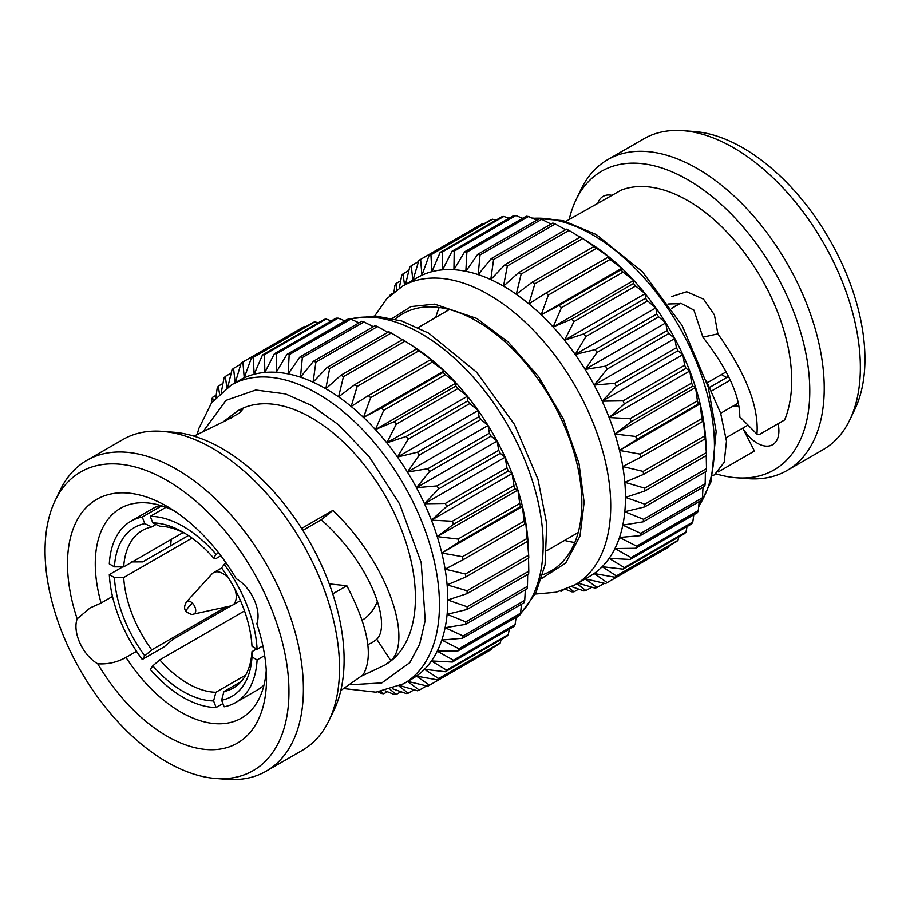 <?xml version="1.0" encoding="UTF-8"?>
<svg xmlns="http://www.w3.org/2000/svg" width="910" height="910" viewBox="0 0 910 910"><rect width="100%" height="100%" fill="white"/><g stroke="black" fill="none" stroke-linecap="round" stroke-linejoin="round"><path stroke-width="1.36" d="M192.59 603.319A7.178 4.141 60 0 1 195.695 609.916A7.178 4.141 60 0 1 193.534 614.113C192.647 615.001 190.315 614.284 186.561 611.975C183.991 609.507 183.968 606.14 186.47 601.874A7.178 4.141 60 0 1 190.645 601.76A7.178 4.141 60 0 1 192.59 603.319A7.405 2.321 136.5 0 0 186.561 611.975M186.47 601.874L212.007 573.914A18.814 10.863 60 0 1 213.543 572.674A18.814 10.863 60 0 1 222.95 573.607A18.814 10.863 60 0 1 228.842 578.589M216.136 554.372A104.707 60.447 -120 0 0 183.206 526.424A104.707 60.447 -120 0 0 150.275 516.334L152.823 522.92A97.495 56.295 60 0 1 183.206 532.304L183.206 532.304A97.495 56.295 60 0 1 183.206 532.316A97.495 56.295 60 0 1 213.588 558.001L216.136 554.372L218.673 552.905M403.733 683.74L412.048 678.928A172.456 99.565 -120 0 0 416.45 676.119A172.456 99.565 -120 0 0 424.481 669.305A172.456 99.565 -120 0 0 431.431 660.956A172.456 99.565 -120 0 0 437.232 651.173A172.456 99.565 -120 0 0 441.805 640.048A172.456 99.565 -120 0 0 445.104 627.718A172.456 99.565 -120 0 0 447.106 614.318A172.456 99.565 -120 0 0 447.765 599.986A172.456 99.565 -120 0 0 447.106 584.88A172.456 99.565 -120 0 0 445.104 569.171A172.456 99.565 -120 0 0 441.805 553.018A172.456 99.565 -120 0 0 437.232 536.627A172.456 99.565 -120 0 0 431.431 520.145A172.456 99.565 -120 0 0 424.481 503.765A172.456 99.565 -120 0 0 416.45 487.68A172.456 99.565 -120 0 0 407.418 472.04A172.456 99.565 -120 0 0 397.499 457.048A172.456 99.565 -120 0 0 386.796 442.829A172.456 99.565 -120 0 0 375.421 429.577A172.456 99.565 -120 0 0 363.511 417.417A172.456 99.565 -120 0 0 351.18 406.486A172.456 99.565 -120 0 0 338.577 396.897A172.456 99.565 -120 0 0 325.825 388.763A172.456 99.565 -120 0 0 313.074 382.177A172.456 99.565 -120 0 0 300.471 377.206A172.456 99.565 -120 0 0 288.14 373.908A172.456 99.565 -120 0 0 276.231 372.304A172.456 99.565 -120 0 0 264.856 372.429A172.456 99.565 -120 0 0 254.152 374.272A172.456 99.565 -120 0 0 244.233 377.821A172.456 99.565 -120 0 0 239.603 380.221L231.276 385.032A172.456 99.565 60 0 1 317.499 393.575A172.456 99.565 60 0 1 430.168 545.545A172.456 99.565 60 0 1 403.733 683.74L375.932 692.18L344.116 688.608M185.56 533.715A90.954 52.507 60 0 0 159.773 526.219L152.823 522.92M86.791 460.392L122.93 439.519A179.429 103.592 60 0 1 162.105 431.351A179.429 103.592 60 0 1 212.656 448.414A179.429 103.592 60 0 1 329.022 720.481A179.429 103.592 60 0 1 302.37 750.318L266.232 771.179A179.429 103.592 -120 0 0 293.737 627.399A179.429 103.592 -120 0 0 176.517 469.276A179.429 103.592 -120 0 0 86.791 460.392A179.429 103.592 -120 0 0 60.14 490.228L55.146 500.602A172.456 99.565 60 0 1 166.996 480.469A172.456 99.565 60 0 1 286.4 661.559A172.456 99.565 60 0 1 215.579 778.482A172.456 99.565 60 0 1 166.996 762.091A172.456 99.565 60 0 1 55.146 500.602M220.868 555.76L215.898 558.626L213.588 558.001M241.07 681.647L223.917 691.554A90.954 52.507 60 0 0 233.313 688.017A90.954 52.507 60 0 0 251.979 651.628L256.609 648.955M215.898 692.271L213.588 700.928A97.495 56.295 60 0 1 152.823 665.836L159.773 659.864A90.954 52.507 60 0 0 187.835 683.512A90.954 52.507 60 0 0 215.898 692.271L245.7 675.061M329.022 720.481L334.015 710.107A172.456 99.565 -120 0 0 222.165 448.619A172.456 99.565 -120 0 0 173.582 432.227L162.105 431.351M384.907 665.062A146.874 84.801 -120 0 0 384.998 665.005A146.874 84.801 -120 0 0 407.509 547.32A146.874 84.801 -120 0 0 311.561 417.895A146.874 84.801 -120 0 0 238.124 410.615A146.874 84.801 -120 0 0 238.033 410.672M223.268 421.774L237.942 410.728L242.89 409.113L239.535 412.969L227.136 419.976L193.921 436.14M112.499 596.448L101.09 603.034L90.158 607.891L77.168 618.845A140.731 81.252 60 0 1 166.996 506.37L166.996 506.37A140.731 81.252 60 0 1 167.008 506.37A140.731 81.252 60 0 1 236.27 578.76A30.417 17.563 60 0 1 256.836 623.703A140.731 81.252 60 0 1 266.516 678.723A140.731 81.252 60 0 1 205.796 749.487A140.731 81.252 60 0 1 97.734 663.788C107.755 664.437 117.174 662.309 125.978 657.418L136.534 651.332M97.734 663.788A30.417 17.563 60 0 1 97.45 663.629A30.417 17.563 60 0 1 77.168 618.845M230.992 605.855L172.82 639.446L164.198 646.828L142.256 659.488L144.804 655.86A97.495 56.295 60 0 1 114.421 577.554L109.314 574.608L122.725 566.862M131.256 561.936L142.722 561.88L188.37 535.524M101.09 603.034A121.098 69.911 60 0 1 120.347 508.383A121.098 69.911 60 0 1 174.208 510.828M302.825 530.393L321.241 519.758C371.462 564.393 391.664 624.954 376.763 639.286L371.928 642.79M340.795 690.531L363.101 674.856C373.623 656.508 368.209 626.797 346.835 585.733L329.249 583.902M266.255 670.26A121.098 69.911 60 0 1 241.434 718.127A121.098 69.911 60 0 1 180.885 712.132A121.098 69.911 60 0 1 125.978 657.418M367.765 644.542A121.098 69.911 -120 0 0 372.918 642.198M730.298 380.164L711.586 390.97M707.377 382.712L726.203 371.837M680.35 303.371L672.308 308.012M778.107 423.696A30.417 17.563 60 0 1 772.59 444.74A30.417 17.563 60 0 1 757.382 443.238A30.417 17.563 60 0 1 742.742 428.144L754.435 451.041L718.308 471.903M712.758 475.782L714.577 474.724L724.189 462.36L726.476 441.134L720.618 413.106L706.387 380.892M671.546 296.592L686.709 291.757L703.532 299.151L714.407 314.894L717.899 333.868C746.029 373.726 759.042 407.134 756.949 434.081L739.807 416.86C739.864 395.554 727.568 368.982 702.895 337.155L717.899 333.868M739.807 416.86L756.949 434.081L759.532 434.423L784.625 419.931A146.874 84.801 -120 0 0 687.835 200.655A146.874 84.801 -120 0 0 621.246 190.11L565.884 221.392M849.86 419.772L854.854 409.398A172.456 99.565 -120 0 0 743.004 147.909A172.456 99.565 -120 0 0 694.421 131.518L682.944 130.653A179.429 103.592 60 0 1 733.483 147.704A179.429 103.592 60 0 1 849.86 419.772A179.429 103.592 60 0 1 823.209 449.608L787.07 470.481A179.429 103.592 -120 0 0 814.575 326.69A179.429 103.592 -120 0 0 697.344 168.577A179.429 103.592 -120 0 0 607.63 159.682A179.429 103.592 -120 0 0 580.978 189.519L575.985 199.893A172.456 99.565 60 0 1 687.835 179.759A172.456 99.565 60 0 1 807.238 360.861A172.456 99.565 60 0 1 736.417 477.773A172.456 99.565 60 0 1 715.977 473.826M736.417 477.773L747.895 478.649A179.429 103.592 -120 0 0 787.07 470.481M721.437 374.59A90.954 52.507 -120 0 0 722.165 375.011A90.954 52.507 -120 0 0 722.165 375.022A90.954 52.507 -120 0 0 726.794 377.502M581.729 237.84L590.704 243.584A172.456 99.565 60 0 1 596.926 247.736A172.456 99.565 60 0 1 609.529 257.325A172.456 99.565 60 0 1 621.86 268.257A172.456 99.565 60 0 1 633.769 280.416A172.456 99.565 60 0 1 645.144 293.68A172.456 99.565 60 0 1 655.848 307.887A172.456 99.565 60 0 1 665.767 322.891A172.456 99.565 60 0 1 674.799 338.52A172.456 99.565 60 0 1 682.83 354.616A172.456 99.565 60 0 1 689.78 370.984A172.456 99.565 60 0 1 695.581 387.467A172.456 99.565 60 0 1 700.154 403.869A172.456 99.565 60 0 1 703.453 420.01A172.456 99.565 60 0 1 705.455 435.719A172.456 99.565 60 0 1 705.944 443.193L706.422 453.828A186.607 107.733 -120 0 0 706.365 452.588L705.17 438.802A186.607 107.733 -120 0 0 704.795 435.845L703.453 420.01L702.429 421.58A186.607 107.733 -120 0 0 701.803 418.543L700.154 403.869L698.277 403.972A186.607 107.733 -120 0 0 697.413 400.889L695.581 387.467L692.772 386.17A186.607 107.733 -120 0 0 691.68 383.064L689.78 370.984L685.981 368.368A186.607 107.733 -120 0 0 684.673 365.274L682.83 354.616L677.961 350.748A186.607 107.733 -120 0 0 676.448 347.722L674.799 338.52L668.816 333.515A186.607 107.733 -120 0 0 667.11 330.569L665.767 322.891L658.635 316.862A186.607 107.733 -120 0 0 656.77 314.041L655.848 307.887L647.533 300.96A186.607 107.733 -120 0 0 645.52 298.287L645.144 293.68L635.635 285.99A186.607 107.733 -120 0 0 633.496 283.499L633.769 280.416L623.066 272.124A186.607 107.733 -120 0 0 620.825 269.826L621.86 268.257L609.973 259.486A186.607 107.733 -120 0 0 607.653 257.428L609.529 257.325L596.494 248.248A186.607 107.733 -120 0 0 594.116 246.439L582.764 238.511A186.607 107.733 -120 0 0 581.729 237.84A186.607 107.733 -120 0 0 580.364 236.987L518.745 272.568A186.607 107.733 60 0 1 521.146 274.092L582.764 238.511M589.748 576.337A172.456 99.565 -120 0 0 594.15 573.527A172.456 99.565 -120 0 0 602.181 566.714A172.456 99.565 -120 0 0 609.131 558.365A172.456 99.565 -120 0 0 614.933 548.571A172.456 99.565 -120 0 0 619.505 537.457A172.456 99.565 -120 0 0 622.804 525.127A172.456 99.565 -120 0 0 624.806 511.727A172.456 99.565 -120 0 0 625.466 497.383A172.456 99.565 -120 0 0 624.806 482.289A172.456 99.565 -120 0 0 622.804 466.568A172.456 99.565 -120 0 0 619.505 450.427A172.456 99.565 -120 0 0 614.933 434.024A172.456 99.565 -120 0 0 609.131 417.553A172.456 99.565 -120 0 0 602.181 401.173A172.456 99.565 -120 0 0 594.15 385.089A172.456 99.565 -120 0 0 585.119 369.449A172.456 99.565 -120 0 0 575.2 354.445A172.456 99.565 -120 0 0 564.496 340.238A172.456 99.565 -120 0 0 553.121 326.986A172.456 99.565 -120 0 0 541.211 314.826A172.456 99.565 -120 0 0 528.881 303.883A172.456 99.565 -120 0 0 516.277 294.305A172.456 99.565 -120 0 0 503.526 286.172A172.456 99.565 -120 0 0 490.774 279.586A172.456 99.565 -120 0 0 478.171 274.615A172.456 99.565 -120 0 0 465.84 271.305A172.456 99.565 -120 0 0 453.931 269.713A172.456 99.565 -120 0 0 442.556 269.838A172.456 99.565 -120 0 0 431.852 271.68A172.456 99.565 -120 0 0 421.933 275.229A172.456 99.565 -120 0 0 417.303 277.63L402.561 286.138A172.456 99.565 60 0 1 488.784 294.681A172.456 99.565 60 0 1 601.442 446.651A172.456 99.565 60 0 1 575.018 584.846L589.748 576.337M439.155 307.5A148.41 85.688 -120 0 0 435.799 317.385M542.815 574.711A148.41 85.688 -120 0 0 551.107 570.889A148.41 85.688 -120 0 0 573.857 451.963A148.41 85.688 -120 0 0 476.897 321.173A148.41 85.688 -120 0 0 402.686 313.825A148.41 85.688 -120 0 0 395.236 319.091M564.575 540.426A148.41 85.688 -120 0 0 574.824 542.474M541.7 578.464L565.702 563.085L580 536.035L584.14 502.32L578.953 463.179L563.506 419.283L538.618 376.706L508.178 341.955L476.897 318.5L434.627 304.122L411.024 306.579L389.4 320.206M561.095 590.897L561.447 591.182A186.607 107.733 60 0 1 560.537 591.068M561.447 591.182L563.006 590.283M565.611 589.339L571.867 591.841A186.607 107.733 60 0 0 574.005 591.818L578.669 589.123M569.091 587.883L574.005 591.818M571.651 586.666L583.89 590.931A186.607 107.733 60 0 0 585.904 590.59L591.784 587.2M576.997 583.697L585.904 590.59M577.998 583.128L595.14 588.167A186.607 107.733 60 0 0 597.005 587.507L604.285 583.299M700.154 403.869L619.505 450.427L640.174 454.124A186.607 107.733 60 0 1 640.799 457.161L622.804 466.568L643.165 471.425A186.607 107.733 60 0 1 643.541 474.383L624.806 482.289L644.735 488.17A186.607 107.733 60 0 1 644.86 491.013L625.466 497.383L644.86 504.197A186.607 107.733 60 0 1 644.735 506.893L624.806 511.727L643.541 519.303A186.607 107.733 60 0 1 643.165 521.828L622.804 525.127L640.799 533.351A186.607 107.733 60 0 1 640.174 535.672L619.505 537.457L636.647 546.171A186.607 107.733 60 0 1 635.783 548.264L614.933 548.571L631.142 557.614A186.607 107.733 60 0 1 630.05 559.457L609.131 558.365L624.351 567.578A186.607 107.733 60 0 1 623.043 569.148L602.181 566.714L616.332 575.939A186.607 107.733 60 0 1 614.819 577.213L594.15 573.527L607.186 582.605A186.607 107.733 60 0 1 606.333 583.105A186.607 107.733 60 0 1 605.491 583.583L585.119 578.737L597.005 587.507M606.333 583.105L667.963 547.524A186.607 107.733 -120 0 0 668.816 547.024L669.168 545.841M607.186 582.605L668.816 547.024M614.819 577.213L676.448 541.643A186.607 107.733 -120 0 0 677.961 540.358L678.792 536.957M616.332 575.939L677.961 540.358M623.043 569.148L684.673 533.567A186.607 107.733 -120 0 0 685.981 531.997L687.016 526.572M624.351 567.578L685.981 531.997M630.05 559.457L691.68 523.876A186.607 107.733 -120 0 0 692.772 522.033L693.818 514.753M631.142 557.614L692.772 522.033M635.783 548.264L697.413 512.683A186.607 107.733 -120 0 0 698.277 510.59L699.153 501.615M636.647 546.171L698.277 510.59M640.174 535.672L701.803 500.09A186.607 107.733 -120 0 0 702.429 497.77L703.009 487.282M640.799 533.351L702.429 497.77M643.165 521.828L704.795 486.247A186.607 107.733 -120 0 0 705.17 483.722L705.375 471.88M643.541 519.303L705.17 483.722M644.735 506.893L706.365 471.312A186.607 107.733 -120 0 0 706.49 468.616L706.24 455.58M644.86 504.197L706.49 468.616M644.86 491.013L706.49 455.432A186.607 107.733 -120 0 0 706.422 453.828M644.735 488.17L706.365 452.588M643.541 474.383L705.17 438.802M643.165 471.425L704.795 435.845M640.799 457.161L702.429 421.58M640.174 454.124L701.803 418.543M619.505 450.427L636.647 439.553L698.277 403.972M695.581 387.467L614.933 434.024L635.783 436.47A186.607 107.733 60 0 1 636.647 439.553M635.783 436.47L697.413 400.889M389.935 295.568A186.607 107.733 60 0 1 390.288 294.726L390.356 295.17M391.846 293.828L390.288 294.726M614.933 434.024L631.142 421.751L692.772 386.17M689.78 370.984L609.131 417.553L630.05 418.646A186.607 107.733 60 0 1 631.142 421.751M630.05 418.646L691.68 383.064M400.684 280.837L396.021 283.533A186.607 107.733 60 0 0 394.929 285.376L393.973 292.042M396.021 283.533L396.965 289.755M609.131 417.553L624.351 403.938L685.981 368.368M682.83 354.616L602.181 401.173L623.043 400.855A186.607 107.733 60 0 1 624.351 403.938M623.043 400.855L684.673 365.274M408.909 270.452L403.028 273.842A186.607 107.733 60 0 0 401.72 275.411L399.297 288.151M403.028 273.842L404.54 285.001M602.181 401.173L616.332 386.329L677.961 350.748M674.799 338.52L594.15 385.089L614.819 383.292A186.607 107.733 60 0 1 616.332 386.329M614.819 383.292L676.448 347.722M418.532 261.568L411.252 265.765A186.607 107.733 60 0 0 409.739 267.051L405.541 284.421M411.252 265.765L412.901 280.439L418.884 260.385A186.607 107.733 60 0 1 419.738 259.885A186.607 107.733 60 0 1 420.591 259.407L421.933 275.229L429.065 255.482A186.607 107.733 60 0 1 430.93 254.811L431.852 271.68L440.167 252.4A186.607 107.733 60 0 1 442.18 252.047L442.556 269.838L452.065 251.171A186.607 107.733 60 0 1 454.204 251.149L453.931 269.713L464.635 251.808A186.607 107.733 60 0 1 466.875 252.104L465.84 271.305L477.727 254.299A186.607 107.733 60 0 1 480.048 254.925L478.171 274.615L491.207 258.622A186.607 107.733 60 0 1 493.584 259.566L490.774 279.586L504.925 264.742A186.607 107.733 60 0 1 507.325 265.982L503.526 286.172L518.745 272.568M594.15 385.089L607.186 369.096L668.816 333.515M665.767 322.891L585.119 369.449L605.491 366.15A186.607 107.733 60 0 1 607.186 369.096M605.491 366.15L667.11 330.569M483.415 224.099L482.209 223.826L420.591 259.407M482.209 223.826A186.607 107.733 -120 0 0 481.356 224.304L419.738 259.885M585.119 369.449L597.005 352.443L658.635 316.862M655.848 307.887L575.2 354.445L595.14 349.622A186.607 107.733 60 0 1 597.005 352.443M595.14 349.622L656.77 314.041M495.916 220.209L492.56 219.23A186.607 107.733 -120 0 0 490.695 219.901L429.065 255.482M492.56 219.23L430.93 254.811M575.2 354.445L585.904 336.541L647.533 300.96M645.144 293.68L564.496 340.238L583.89 333.868A186.607 107.733 60 0 1 585.904 336.541M583.89 333.868L645.52 298.287M509.031 218.286L503.81 216.466A186.607 107.733 -120 0 0 501.797 216.819L440.167 252.4M503.81 216.466L442.18 252.047M564.496 340.238L574.005 321.571L635.635 285.99M633.769 280.416L553.121 326.986L571.867 319.08A186.607 107.733 60 0 1 574.005 321.571M571.867 319.08L633.496 283.499M522.659 218.298L515.833 215.568A186.607 107.733 -120 0 0 513.695 215.59L452.065 251.171M515.833 215.568L454.204 251.149M553.121 326.986L561.447 307.694L623.066 272.124M621.86 268.257L541.211 314.826L559.195 305.407A186.607 107.733 60 0 1 561.447 307.694M559.195 305.407L620.825 269.826M536.707 220.243L528.505 216.523A186.607 107.733 -120 0 0 526.253 216.227L464.635 251.808M528.505 216.523L466.875 252.104M541.211 314.826L548.343 295.067L609.973 259.486M521.146 274.092L516.277 294.305L532.486 282.02A186.607 107.733 60 0 1 534.864 283.829L528.881 303.883L546.023 293.009A186.607 107.733 60 0 1 548.343 295.067M546.023 293.009L607.653 257.428M551.05 224.076L541.678 219.344A186.607 107.733 -120 0 0 539.357 218.719L477.727 254.299M541.678 219.344L480.048 254.925M534.864 283.829L596.494 248.248M532.486 282.02L594.116 246.439M565.565 229.73L555.214 223.985A186.607 107.733 -120 0 0 552.836 223.041L491.207 258.622M555.214 223.985L493.584 259.566M507.325 265.982L568.955 230.401A186.607 107.733 -120 0 0 566.555 229.161L504.925 264.742M738.727 405.792L737.783 406.326A104.707 60.447 60 0 1 733.107 406.087M737.783 406.326L734.95 405.018M568.955 230.401L580.125 237.135M721.63 374.476A97.495 56.295 -120 0 0 724.44 376.285M607.63 159.682L643.768 138.821A179.429 103.592 60 0 1 682.944 130.653M709.777 387.319L728.557 376.478M569.205 219.492A172.456 99.565 60 0 1 575.985 199.893M597.699 203.704A30.417 17.563 60 0 1 603.08 196.401A30.417 17.563 60 0 1 612.1 195.388M747.702 425.277L726.18 437.71M668.566 303.986L681.533 303.61L693.92 310.105L702.895 337.155M171.194 539.437L170.648 545.761M362.248 620.176A96.688 55.817 -120 0 0 377.411 601.248M346.835 585.733L332.73 593.877M376.763 639.286L390.879 660.751L384.816 665.108L361.873 675.914M321.241 519.758L332.935 510.351C390.686 566.293 412.105 641.539 390.879 660.751M301.597 528.448L332.935 510.351M231.14 417.997L229.957 416.2M222.916 703.589L216.136 707.502L213.588 700.928M221.608 700.211L224.156 706.786A104.707 60.447 60 0 0 235.554 702.6A104.707 60.447 60 0 0 257.098 659.921L251.99 656.974A97.495 56.295 60 0 1 221.608 700.211L223.917 691.554M263.98 685.116A104.707 60.447 60 0 1 257.496 689.928L235.554 702.6M251.979 651.628L251.99 656.974M264.662 655.564L257.098 659.921M226.237 563.142L224.156 564.348L221.608 567.976A97.495 56.295 60 0 1 251.99 646.282L257.098 649.228L262.888 645.895M165.961 507.279L150.275 516.334M183.206 532.498L123.692 566.862L114.421 566.862A97.495 56.295 60 0 1 144.804 523.637L142.256 517.051L161.707 505.823M144.804 523.637L151.754 526.935L156.054 524.456M114.421 566.862L109.314 563.916A104.707 60.447 60 0 1 130.858 521.248L152.8 508.576A104.707 60.447 60 0 1 160.206 505.368M114.421 577.554L123.692 577.554L192.067 538.083M144.804 655.86L151.754 649.888L226.135 606.947M152.823 665.836L150.275 669.464A104.707 60.447 -120 0 0 216.136 707.502M244.528 610.928L159.773 659.864M215.579 778.482L227.056 779.347A179.429 103.592 -120 0 0 266.232 771.179M151.754 649.888A90.954 52.507 60 0 1 123.692 577.554M123.692 566.862A90.954 52.507 60 0 1 142.358 530.473A90.954 52.507 60 0 1 151.754 526.935M224.156 564.348A104.707 60.447 60 0 1 257.098 649.228M130.858 521.248A104.707 60.447 60 0 1 142.256 517.051M142.256 659.488A104.707 60.447 60 0 1 109.314 574.608M429.486 685.196L491.116 649.615A186.607 107.733 -120 0 1 490.262 650.115L428.644 685.696A186.607 107.733 60 0 0 429.486 685.196L416.45 676.119L437.118 679.815A186.607 107.733 60 0 0 438.631 678.53L424.481 669.305L445.343 671.739A186.607 107.733 60 0 0 446.651 670.169L431.431 660.956L452.35 662.048A186.607 107.733 60 0 0 453.442 660.205L437.232 651.173L458.083 650.855A186.607 107.733 60 0 0 458.947 648.762L441.805 640.048L462.473 638.263A186.607 107.733 60 0 0 463.099 635.942L445.104 627.718L465.465 624.419A186.607 107.733 60 0 0 465.84 621.894L447.106 614.318L467.035 609.484A186.607 107.733 60 0 0 467.16 606.788L447.765 599.986L467.16 593.604A186.607 107.733 60 0 0 467.035 590.761L447.106 584.88L465.84 576.974A186.607 107.733 60 0 0 465.465 574.017L445.104 569.171L463.099 559.752A186.607 107.733 60 0 0 462.473 556.715L441.805 553.018L458.947 542.144A186.607 107.733 60 0 0 458.083 539.061L437.232 536.627L453.442 524.342A186.607 107.733 60 0 0 452.35 521.237L431.431 520.145L446.651 506.54A186.607 107.733 60 0 0 445.343 503.457L424.481 503.765L438.631 488.92A186.607 107.733 60 0 0 437.118 485.894L416.45 487.68L429.486 471.687A186.607 107.733 60 0 0 427.791 468.752L407.418 472.04L419.305 455.034A186.607 107.733 60 0 0 417.44 452.213L397.499 457.048L408.203 439.132A186.607 107.733 60 0 0 406.19 436.459L386.796 442.829L396.305 424.162A186.607 107.733 60 0 0 394.166 421.671L375.421 429.577L383.747 410.296A186.607 107.733 60 0 0 381.495 407.998L363.511 417.417L370.643 397.67A186.607 107.733 60 0 0 368.322 395.611L351.18 406.486L357.164 386.42A186.607 107.733 60 0 0 354.786 384.623L338.577 396.897L343.445 376.695A186.607 107.733 60 0 0 341.045 375.159L325.825 388.763L329.636 368.573A186.607 107.733 60 0 0 327.236 367.333L313.074 382.177L315.884 362.157A186.607 107.733 60 0 0 313.506 361.224L300.471 377.206L302.348 357.516A186.607 107.733 60 0 0 300.027 356.891L288.14 373.908L289.175 354.695A186.607 107.733 60 0 0 286.934 354.399L276.231 372.304L276.504 353.74A186.607 107.733 60 0 0 274.365 353.762L264.856 372.429L264.48 354.65A186.607 107.733 60 0 0 262.467 354.991L254.152 374.272L253.23 357.414A186.607 107.733 60 0 0 251.365 358.074L244.233 377.821L242.89 361.998A186.607 107.733 60 0 0 242.037 362.476A186.607 107.733 60 0 0 241.184 362.976L235.201 383.042L233.551 368.357A186.607 107.733 60 0 0 232.039 369.642L227.796 387.194M428.644 685.696A186.607 107.733 60 0 1 427.791 686.174L407.418 681.328L419.305 690.098A186.607 107.733 60 0 1 417.44 690.77L400.116 685.662M399.115 686.151L408.203 693.181A186.607 107.733 60 0 1 406.19 693.534L392.597 688.779M390.231 689.541L396.305 694.41A186.607 107.733 60 0 1 394.166 694.432L385.18 690.827M381.062 691.577L383.747 693.773A186.607 107.733 60 0 1 381.495 693.477L378.15 691.964M211.359 403.062L211.723 399.41A186.607 107.733 60 0 1 212.587 397.317L213.145 400.741M215.863 397.545L217.228 387.967A186.607 107.733 60 0 1 218.32 386.124L219.503 393.825M221.335 392.153L224.019 378.003A186.607 107.733 60 0 1 225.327 376.433L226.874 387.819M341.045 375.159L402.675 339.578A186.607 107.733 -120 0 1 404.029 340.442A186.607 107.733 -120 0 1 405.075 341.113L419.226 350.339A172.456 99.565 60 0 1 431.829 359.916A172.456 99.565 60 0 1 444.16 370.848A172.456 99.565 60 0 1 456.069 383.019A172.456 99.565 60 0 1 467.444 396.271A172.456 99.565 60 0 1 478.148 410.478A172.456 99.565 60 0 1 488.067 425.482A172.456 99.565 60 0 1 497.099 441.111A172.456 99.565 60 0 1 505.13 457.207A172.456 99.565 60 0 1 512.08 473.587A172.456 99.565 60 0 1 517.881 490.058A172.456 99.565 60 0 1 522.454 506.46A172.456 99.565 60 0 1 525.752 522.602A172.456 99.565 60 0 1 527.755 538.31A172.456 99.565 60 0 1 528.244 545.784L528.721 556.431A186.607 107.733 -120 0 0 528.664 555.18L527.47 541.393A186.607 107.733 -120 0 0 527.095 538.436L525.752 522.602L524.729 524.171A186.607 107.733 -120 0 0 524.103 521.134L522.454 506.46L520.577 506.574A186.607 107.733 -120 0 0 519.712 503.48L517.881 490.058L515.071 488.761A186.607 107.733 -120 0 0 513.979 485.667L512.08 473.587L508.28 470.959A186.607 107.733 -120 0 0 506.972 467.876L505.13 457.207L500.261 453.339A186.607 107.733 -120 0 0 498.748 450.313L497.099 441.111L491.116 436.106A186.607 107.733 -120 0 0 489.409 433.171L488.067 425.482L480.935 419.453A186.607 107.733 -120 0 0 479.07 416.632L478.148 410.478L469.833 403.551A186.607 107.733 -120 0 0 467.82 400.878L467.444 396.271L457.935 388.581A186.607 107.733 -120 0 0 455.796 386.09L456.069 383.019L445.365 374.715A186.607 107.733 -120 0 0 443.125 372.417L444.16 370.848L432.273 362.089A186.607 107.733 -120 0 0 429.952 360.03L431.829 359.916L418.793 350.839A186.607 107.733 -120 0 0 416.416 349.042L419.226 350.339A172.456 99.565 60 0 0 413.003 346.175L404.029 340.442M343.445 376.695L405.075 341.113M402.425 339.726L391.254 332.992L329.636 368.573M391.254 332.992A186.607 107.733 -120 0 0 388.854 331.752L327.236 367.333M354.786 384.623L416.416 349.042M357.164 386.42L418.793 350.839M387.865 332.321L377.513 326.576L315.884 362.157M377.513 326.576A186.607 107.733 -120 0 0 375.136 325.643L313.506 361.224M368.322 395.611L429.952 360.03M370.643 397.67L432.273 362.089M373.35 326.667L363.977 321.935L302.348 357.516M363.511 417.417L444.16 370.848M363.977 321.935A186.607 107.733 -120 0 0 361.657 321.31L300.027 356.891M381.495 407.998L443.125 372.417M383.747 410.296L445.365 374.715M359.006 322.845L350.805 319.114L289.175 354.695M375.421 429.577L456.069 383.019M350.805 319.114A186.607 107.733 -120 0 0 348.553 318.818L286.934 354.399M394.166 421.671L455.796 386.09M396.305 424.162L457.935 388.581M344.958 320.9L338.133 318.159L276.504 353.74M386.796 442.829L467.444 396.271M338.133 318.159A186.607 107.733 -120 0 0 335.995 318.182L274.365 353.762M406.19 436.459L467.82 400.878M408.203 439.132L469.833 403.551M331.331 320.877L326.11 319.069L264.48 354.65M397.499 457.048L478.148 410.478M326.11 319.069A186.607 107.733 -120 0 0 324.096 319.41L262.467 354.991M417.44 452.213L479.07 416.632M419.305 455.034L480.935 419.453M318.216 322.8L314.86 321.833L253.23 357.414M407.418 472.04L488.067 425.482M314.86 321.833A186.607 107.733 -120 0 0 312.995 322.493L251.365 358.074M427.791 468.752L489.409 433.171M429.486 471.687L491.116 436.106M305.714 326.701L304.509 326.417L242.89 361.998M416.45 487.68L497.099 441.111M304.509 326.417A186.607 107.733 -120 0 0 303.667 326.895L242.037 362.476M437.118 485.894L498.748 450.313M438.631 488.92L500.261 453.339M240.831 364.159L233.551 368.357M424.481 503.765L505.13 457.207M445.343 503.457L506.972 467.876M446.651 506.54L508.28 470.959M231.208 373.043L225.327 376.433M431.431 520.145L512.08 473.587M452.35 521.237L513.979 485.667M453.442 524.342L515.071 488.761M222.984 383.428L218.32 386.124M437.232 536.627L517.881 490.058M458.083 539.061L519.712 503.48M458.947 542.144L520.577 506.574M216.182 395.247L212.587 397.317M441.805 553.018L522.454 506.46M462.473 556.715L524.103 521.134M463.099 559.752L524.729 524.171M465.465 574.017L527.095 538.436M465.84 576.974L527.47 541.393M467.035 590.761L528.664 555.18M467.16 593.604L528.79 558.023A186.607 107.733 -120 0 0 528.721 556.431M467.16 606.788L528.79 571.207L528.539 558.171M467.035 609.484L528.664 573.903A186.607 107.733 -120 0 0 528.79 571.207M465.84 621.894L527.47 586.324L527.675 574.472M465.465 624.419L527.095 588.838A186.607 107.733 -120 0 0 527.47 586.324M463.099 635.942L524.729 600.361L525.309 589.873M462.473 638.263L524.103 602.682A186.607 107.733 -120 0 0 524.729 600.361M458.947 648.762L520.577 613.181L521.453 604.206M458.083 650.855L519.712 615.274A186.607 107.733 -120 0 0 520.577 613.181M453.442 660.205L515.071 624.624L516.118 617.344M452.35 662.048L513.979 626.467A186.607 107.733 -120 0 0 515.071 624.624M446.651 670.169L508.28 634.588L509.316 629.163M445.343 671.739L506.972 636.158A186.607 107.733 -120 0 0 508.28 634.588M438.631 678.53L500.261 642.949L501.091 639.548M437.118 679.815L498.748 644.235A186.607 107.733 -120 0 0 500.261 642.949M491.116 649.615L491.468 648.432M419.305 690.098L426.585 685.901M408.203 693.181L414.084 689.791M396.305 694.41L400.969 691.714M383.747 693.773L387.341 691.702M679.008 304.145A18.814 10.863 -120 0 0 677.643 304.736L671.489 308.285M234.882 589.066A18.814 10.863 60 0 1 232.357 605.264A18.814 10.863 60 0 1 230.514 605.98L193.534 614.113M520.349 613.738A172.456 99.565 -120 0 0 529.688 472.779A172.456 99.565 -120 0 0 421.216 333.697A172.456 99.565 -120 0 0 350.202 319.035M346.198 320.183A172.456 99.565 -120 0 0 344.56 320.741M698.721 506.096A172.456 99.565 -120 0 0 592.501 234.803A172.456 99.565 -120 0 0 532.612 218.377M203.76 430.669L226.033 400.354L255.755 390.015L285.547 393.916L311.561 405.485L338.474 424.72L369.312 456.854L399.672 504.083L421.205 562.642L425.22 620.37L419.681 644.121L409.818 662.651L381.79 682.932L350.384 684.741M516.061 617.776A172.456 99.565 -120 0 0 517.358 616.627M213.543 572.674L221.63 568.011M720.663 413.265L738.192 403.141M546.921 550.618L578.18 532.577M418.145 327.589L449.403 309.536M374.715 315.941L386.761 298.753L402.561 286.138M575.018 584.846L556.192 592.217L535.285 594.059M531.85 218.036L563.188 220.652L596.232 234.541L642.392 271.703L682.136 325.518L708.219 387.068L716.159 431.397L711.154 481.515L698.641 506.938M197.243 434.218L198.846 428.485L211.62 402.721L231.276 385.032M520.065 614.432L535.853 592.945L545.09 564.769L546.728 523.887L537.958 479.229L514.434 424.39L476.59 372.201L428.701 333.151L401.845 321.025L375.364 315.975L349.463 318.932M346.994 319.717L344.389 320.661M516.027 617.958L518.154 616.172M232.357 605.264L240.445 600.6"/></g></svg>
